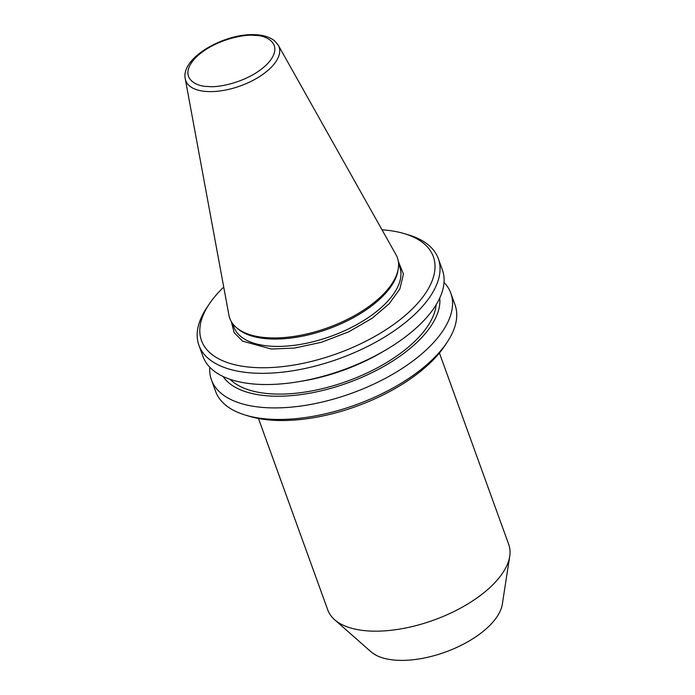 <?xml version="1.0" encoding="UTF-8"?>
<svg xmlns="http://www.w3.org/2000/svg" width="695" height="695" viewBox="0 0 695 695"><rect width="100%" height="100%" fill="white"/><g stroke="black" fill="none" stroke-linecap="round" stroke-linejoin="round"><path stroke-width="1.04" d="M398.278 261.233L403.447 274.099L399.842 289.007L389.148 303.811L372.155 318.275L348.682 331.845L321.394 342.296L294.471 348.065L271.337 349.029L242.564 341.141L234.111 332.592L231.348 321.663M223.729 287.096A123.284 58.45 -19.9 0 0 209.013 304.375A123.284 58.45 -19.9 0 0 254.448 367.516A123.284 58.45 -19.9 0 0 407.479 313.454A123.284 58.45 -19.9 0 0 404.377 233.65A123.284 58.45 -19.9 0 0 382.007 229.802M209.013 304.375L206.684 307.885A127.298 60.352 -19.9 0 0 198.918 345.259A127.298 60.352 -19.9 0 0 253.606 373.076A127.298 60.352 -19.9 0 0 385.968 336.198A127.298 60.352 -19.9 0 0 438.302 258.601A127.298 60.352 -19.9 0 0 408.408 234.858L404.377 233.65M438.302 258.601L442.359 269.808A127.298 60.352 160.1 0 1 385.021 350.428A127.298 60.352 160.1 0 1 298.633 381.694A127.298 60.352 160.1 0 1 257.663 384.292A127.298 60.352 160.1 0 1 202.975 356.466L198.918 345.259M209.777 367.229A127.298 60.352 -19.9 0 0 211.436 379.844L215.615 391.389A127.298 60.352 -19.9 0 0 245.509 415.132A127.298 60.352 -19.9 0 0 270.303 419.215A127.298 60.352 -19.9 0 0 447.232 342.105A127.298 60.352 -19.9 0 0 454.999 304.74L450.82 293.194A127.298 60.352 -19.9 0 0 444.027 282.431M211.436 379.844A127.298 60.352 -19.9 0 0 266.124 407.67A127.298 60.352 -19.9 0 0 398.487 370.791A127.298 60.352 -19.9 0 0 450.82 293.194M298.633 381.694L302.707 381.016A116.03 55.009 -19.9 0 0 381.451 352.513L385.021 350.428M230.097 379.314A112.26 53.22 -19.9 0 0 271.858 393.883A112.26 53.22 -19.9 0 0 436.147 304.723M439.735 298.051A116.03 55.009 160.1 0 1 385.004 365.709A116.03 55.009 160.1 0 1 269.929 395.994A116.03 55.009 160.1 0 1 223.069 376.482M245.509 415.132L249.54 416.34A123.284 58.45 -19.9 0 0 273.552 420.293A123.284 58.45 -19.9 0 0 444.904 345.615L447.232 342.105M258.471 418.494L327.779 609.958A96.223 45.618 -19.9 0 0 334.573 619.679A96.223 45.618 -19.9 0 0 369.123 630.991A96.223 45.618 -19.9 0 0 509.73 556.269A96.223 45.618 -19.9 0 0 508.731 544.454L439.422 352.99M334.573 619.679L370.956 651.762A72.167 34.211 -19.9 0 0 396.862 660.25A72.167 34.211 -19.9 0 0 502.32 604.216L509.73 556.269M398.27 268.6L397.992 270.398A88.204 41.813 160.1 0 1 269.095 338.891A88.204 41.813 160.1 0 1 237.438 328.518L236.074 327.319A89.108 42.247 160.1 0 1 228.907 315.104L185.27 78.882A49.614 23.517 160.1 0 0 207.067 91.523A49.614 23.517 160.1 0 0 260.182 76.172A49.614 23.517 160.1 0 0 278.278 45.218L395.959 254.631A89.108 42.247 160.1 0 1 398.27 268.6A89.108 42.247 160.1 0 1 268.062 337.787A89.108 42.247 160.1 0 1 236.074 327.319M232.669 323.644L233.868 326.971A88.204 41.813 -19.9 0 0 271.762 346.249A88.204 41.813 -19.9 0 0 363.476 320.69A88.204 41.813 -19.9 0 0 399.738 266.923L398.539 263.605M208.066 86.458C196.372 86.866 177.842 77.744 194.591 58.832C212.349 39.98 244.857 33.786 254.683 35.436C266.385 35.028 284.907 44.15 268.157 63.063C250.4 81.914 217.891 88.109 208.066 86.458M278.278 45.218L274.629 40.857C267.679 35.549 259.887 34.959 256.116 34.75C225.745 32.474 180.526 57.511 185.27 78.882"/></g></svg>
